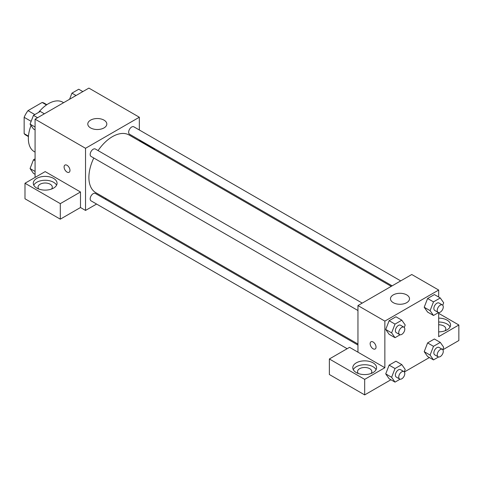 <?xml version="1.0" encoding="UTF-8"?>
<svg xmlns="http://www.w3.org/2000/svg" width="483" height="483" viewBox="0 0 483 483"><rect width="100%" height="100%" fill="white"/><g stroke="black" fill="none" stroke-linecap="round" stroke-linejoin="round"><path stroke-width="0.72" d="M34.83 114.574L28.002 110.637L42.16 102.462A18.414 10.632 120 0 1 44.291 103.223L46.839 104.696M28.461 136.14L24.15 133.652A18.414 10.632 120 0 0 25.871 135.119L28.425 136.592M24.15 133.652L24.15 117.309A18.414 10.632 120 0 1 28.002 110.637M31.147 121.342L24.15 117.309M46.471 104.95L42.16 102.462M31.021 125.477A28.539 16.476 120 0 0 28.352 138.585A28.539 16.476 120 0 0 34.263 151.65L35.078 152.121M63.617 102.692L62.802 102.221A28.539 16.476 120 0 0 38.586 112.406M35.078 177.424L35.078 119.168L88.89 88.099L139.339 117.23L139.339 129.993M139.339 139.877L139.339 140.921M139.339 140.529L154.475 149.265L154.137 149.464M154.475 149.265L154.475 149.658M90.575 120.14A9.515 5.494 180 0 1 100.941 118.951A9.515 5.494 180 0 1 106.815 124.022A9.515 5.494 180 0 1 97.3 129.516A9.515 5.494 180 0 1 87.785 124.022A9.515 5.494 180 0 1 90.575 120.14M96.588 204.049L85.527 210.431L85.527 148.293L35.078 119.168M85.527 148.293L139.339 117.23M64.951 165.077A4.16 2.403 -120 0 0 64.317 168.416A4.16 2.403 -120 0 0 67.034 172.081A4.16 2.403 60 0 1 64.311 168.416A4.16 2.403 60 0 1 64.951 165.077A4.16 2.403 60 0 1 69.111 167.48A4.16 2.403 60 0 1 69.111 172.286A4.16 2.403 60 0 1 67.034 172.081A4.16 2.403 -120 0 0 69.111 172.286M80.486 191.986L45.173 171.598L24.989 183.25L60.303 203.639L80.486 191.986L80.486 207.521L85.527 210.431M36.762 178.396A11.894 6.865 180 0 1 49.719 176.905A11.894 6.865 180 0 1 57.06 183.25A11.894 6.865 180 0 1 45.173 190.115A11.894 6.865 180 0 1 33.279 183.25A11.894 6.865 180 0 1 36.762 178.396M56.577 185.188A11.894 6.865 0 0 0 36.762 182.278A11.894 6.865 0 0 0 33.768 185.188M38.875 189.07A7.136 4.118 180 0 1 38.036 187.132A7.136 4.118 180 0 1 42.438 183.323A7.136 4.118 180 0 1 50.214 184.216A7.136 4.118 180 0 1 52.303 187.132A7.136 4.118 180 0 1 51.464 189.07M60.303 203.639L60.303 219.167L80.486 207.521M24.989 183.25L24.989 198.785L60.303 219.167M106.049 198.585L105.149 199.105M362.232 303.107L95.338 149.018A4.281 2.469 120 0 0 91.058 151.487A4.281 2.469 120 0 0 91.058 156.432L357.951 310.521M357.951 345.061L95.338 193.441A4.281 2.469 120 0 0 92.042 194.589A4.281 2.469 120 0 0 90.17 198.899A4.281 2.469 120 0 0 91.058 200.856L347.144 348.708M400.709 280.895L133.815 126.8A4.281 2.469 120 0 0 130.513 127.947A4.281 2.469 120 0 0 128.647 132.257A4.281 2.469 120 0 0 129.535 134.214L392.148 285.833M391.248 286.353L129.082 134.999A33.297 19.223 120 0 0 98.067 150.593M93.787 158.007A33.297 19.223 120 0 0 88.89 177.424A33.297 19.223 120 0 0 95.791 192.663L357.951 344.023M357.951 352.179L349.547 347.325L329.364 358.978L364.677 379.366L384.86 367.714L357.951 352.179L357.951 305.576L411.764 274.507L438.673 290.041L438.673 297.033M329.364 358.978L329.364 374.512L364.677 394.901L390.91 379.753M404.356 371.988L429.387 357.541M442.833 349.777L458.85 340.527L458.85 324.999L438.673 336.645L438.673 312.555M438.673 324.757A7.136 4.118 180 0 1 443.714 325.965A7.136 4.118 180 0 1 445.803 328.881A7.136 4.118 180 0 1 444.964 330.819M450.078 326.937A11.894 6.865 0 0 0 438.673 322.016M438.673 318.128A11.894 6.865 180 0 1 450.561 324.999A11.894 6.865 180 0 1 438.673 331.863M358.386 373.54A7.136 4.118 180 0 1 357.547 371.596A7.136 4.118 180 0 1 364.677 367.478A7.136 4.118 180 0 1 371.813 371.596A7.136 4.118 180 0 1 370.968 373.54M376.082 369.658A11.894 6.865 0 0 0 356.273 366.742A11.894 6.865 0 0 0 353.272 369.658M356.273 362.86A11.894 6.865 180 0 1 369.229 361.375A11.894 6.865 180 0 1 376.571 367.714A11.894 6.865 180 0 1 364.677 374.579A11.894 6.865 180 0 1 352.789 367.714A11.894 6.865 180 0 1 356.273 362.86M364.677 379.366L364.677 394.901M438.673 313.346L458.85 324.999M433.493 346.317L427.606 342.918L434.398 338.994L427.606 342.918L424.207 351.678L427.606 356.508L424.207 351.678L430.093 355.077L433.493 346.317L440.285 342.393L443.684 347.229L442.736 349.668M438.576 312.543L433.493 315.484L427.606 312.084L424.201 307.26L427.606 298.488L434.398 294.57L427.606 298.488L433.493 301.887L440.285 297.963L443.684 302.799L442.736 305.238M400.105 334.755L395.016 337.695L389.129 334.296L385.724 329.472L389.129 320.706L395.927 316.782L389.129 320.706L395.016 324.105L401.808 320.181L405.207 325.011L404.265 327.45M395.016 368.529L389.129 365.13L395.927 361.212L389.129 365.13L385.73 373.89L389.129 378.726L385.73 373.89L391.616 377.289L395.016 368.529L401.808 364.605L405.207 369.441L404.265 371.88M384.86 367.714L384.86 321.11L438.673 290.041M406.722 294.896A9.515 5.494 180 0 1 409.506 298.784A9.515 5.494 180 0 1 399.99 304.272A9.515 5.494 180 0 1 390.481 298.784A9.515 5.494 180 0 1 396.35 293.706A9.515 5.494 180 0 1 406.722 294.896M384.86 321.11L357.951 305.576M371.01 341.777A4.16 2.403 -120 0 0 370.37 345.116A4.16 2.403 -120 0 0 373.087 348.78A4.16 2.403 60 0 1 370.37 345.116A4.16 2.403 60 0 1 371.004 341.777A4.16 2.403 60 0 1 375.17 344.18A4.16 2.403 60 0 1 375.17 348.986A4.16 2.403 60 0 1 373.087 348.78A4.16 2.403 -120 0 0 375.17 348.986M395.016 337.695L391.616 332.859L395.016 324.105M403.915 327.172L400.552 325.228A4.281 2.469 120 0 0 397.255 326.375A4.281 2.469 120 0 0 395.384 330.686A4.281 2.469 120 0 0 396.271 332.642L399.634 334.586A4.281 2.469 120 0 0 403.915 332.117A4.281 2.469 120 0 0 403.915 327.172A4.281 2.469 120 0 0 400.618 328.319A4.281 2.469 120 0 0 398.747 332.624A4.281 2.469 120 0 0 399.634 334.586M389.129 334.296L385.73 329.46L391.616 332.859M401.808 320.181L395.927 316.782M433.493 315.484L430.093 310.647L433.493 301.887M442.392 304.96L439.029 303.016A4.281 2.469 120 0 0 435.732 304.163A4.281 2.469 120 0 0 433.861 308.468A4.281 2.469 120 0 0 434.748 310.43L438.111 312.374A4.281 2.469 120 0 0 442.392 309.899A4.281 2.469 120 0 0 442.392 304.96A4.281 2.469 120 0 0 439.095 306.107A4.281 2.469 120 0 0 437.224 310.412A4.281 2.469 120 0 0 438.111 312.374M427.606 312.084L424.207 307.248L430.093 310.647M440.285 297.963L434.398 294.57M400.105 379.185L395.016 382.125L391.616 377.289M403.915 371.602L400.552 369.658A4.281 2.469 120 0 0 397.255 370.805A4.281 2.469 120 0 0 395.384 375.11A4.281 2.469 120 0 0 396.271 377.072L399.634 379.016A4.281 2.469 120 0 0 403.915 376.541A4.281 2.469 120 0 0 403.915 371.602A4.281 2.469 120 0 0 400.618 372.749A4.281 2.469 120 0 0 398.747 377.054A4.281 2.469 120 0 0 399.634 379.016M395.016 382.125L389.129 378.726M401.808 364.605L395.927 361.212M438.576 356.973L433.493 359.907L430.093 355.077M442.392 349.384L439.029 347.446A4.281 2.469 120 0 0 435.732 348.593A4.281 2.469 120 0 0 433.861 352.898A4.281 2.469 120 0 0 434.748 354.86L438.111 356.798A4.281 2.469 120 0 0 442.392 354.329A4.281 2.469 120 0 0 442.392 349.384A4.281 2.469 120 0 0 439.095 350.531A4.281 2.469 120 0 0 437.224 354.842A4.281 2.469 120 0 0 438.111 356.798M433.493 359.907L427.606 356.508M440.285 342.393L434.398 338.994M35.078 129.891L33.466 128.955L30.067 124.125L33.466 115.365L40.264 111.44L44.364 113.807M35.078 127.017L30.067 124.125M37.565 117.731L33.466 115.365M69.57 99.257L71.943 93.153L78.735 89.228L82.841 91.595M76.042 95.519L71.943 93.153M35.078 174.315L33.466 173.385L30.067 168.549L33.466 159.795L35.078 158.859M35.078 171.447L30.067 168.549M35.078 160.724L33.466 159.795"/></g></svg>

